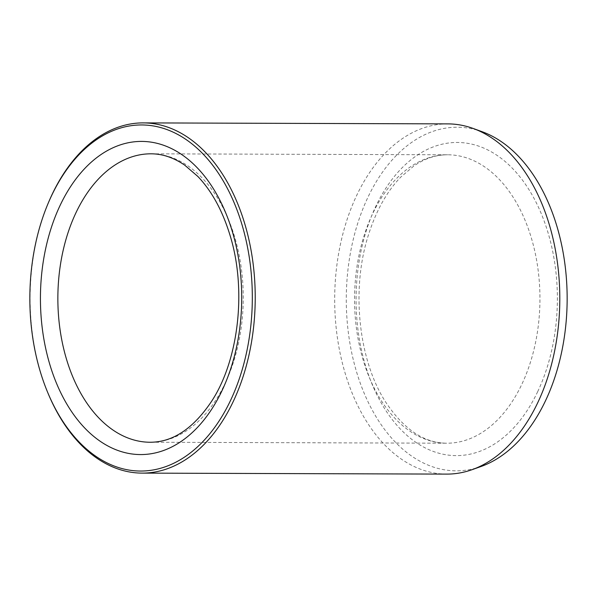 <?xml version="1.0" encoding="UTF-8"?>
<svg xmlns="http://www.w3.org/2000/svg" width="597" height="597" viewBox="0 0 597 597"><rect width="100%" height="100%" fill="white"/><g stroke="black" fill="none" stroke-linecap="round" stroke-linejoin="round"><path stroke-width="0.45" stroke-dasharray="2.98 2.24" d="M482.092 131.706A171.802 110.43 -89.8 0 0 356.499 227.33A171.802 110.43 -89.8 0 0 391.199 437.631A171.802 110.43 -89.8 0 0 481.003 466.511M48.521 202.443A175.115 112.564 -89.8 0 0 47.902 392.953M447.817 123.885A175.115 112.564 -89.8 0 0 340.402 244.389A175.115 112.564 -89.8 0 0 380.468 440.265A175.115 112.564 -89.8 0 0 446.683 474.108M150.086 442.243A144.213 92.699 -89.8 0 0 243.255 298.328A144.213 92.699 -89.8 0 0 151.026 153.817L447.72 154.787A144.213 92.699 90.2 0 1 530.091 233.905A144.213 92.699 90.2 0 1 521.875 384.207A144.213 92.699 90.2 0 1 446.78 443.205A144.213 92.699 90.2 0 1 364.409 364.088A144.213 92.699 90.2 0 1 372.625 213.786A144.213 92.699 90.2 0 1 447.72 154.787C436.31 154.713 425.049 158.414 413.945 165.899L400.759 177.1C386.811 191.533 375.998 210.942 368.319 235.33C350.954 289.396 358.543 360.23 385.565 401.9C403.714 429.325 424.124 443.093 446.78 443.205L150.086 442.243M537.74 391.542A156.571 100.639 90.2 0 1 364.498 362.163A156.571 100.639 90.2 0 1 467.921 143.377A156.571 100.639 90.2 0 1 537.74 391.542"/><path stroke-width="0.9" d="M47.439 391.833L47.902 392.953A175.115 112.564 -89.8 0 0 75.886 439.28A175.115 112.564 -89.8 0 0 142.093 473.115L446.683 474.108A175.115 112.564 -89.8 0 0 472.003 469.705L481.003 466.511A171.802 110.43 -89.8 0 0 567.15 299.388A171.802 110.43 -89.8 0 0 482.092 131.706L473.115 128.445A175.115 112.564 -89.8 0 0 447.817 123.885L143.235 122.892A175.115 112.564 -89.8 0 0 48.521 202.443L48.051 203.562A173.055 111.236 -89.8 0 0 47.439 391.833A173.055 111.236 -89.8 0 0 75.095 437.608A173.055 111.236 -89.8 0 0 231.823 397.684A173.055 111.236 -89.8 0 0 203.756 154.742A173.055 111.236 -89.8 0 0 48.051 203.562M142.093 473.115A175.115 112.564 -89.8 0 0 255.225 298.373A175.115 112.564 -89.8 0 0 143.235 122.892M472.003 469.705A175.115 112.564 -89.8 0 0 559.807 299.358A175.115 112.564 -89.8 0 0 473.115 128.445M60.066 205.487A156.571 100.639 -89.8 0 0 129.885 453.653A156.571 100.639 -89.8 0 0 233.308 234.867A156.571 100.639 -89.8 0 0 60.066 205.487M75.931 212.816A144.213 92.699 -89.8 0 0 67.715 363.118A144.213 92.699 -89.8 0 0 150.086 442.243C172.749 442.28 193.241 428.646 211.569 401.341C238.86 359.842 246.912 289.052 229.897 234.875C222.382 210.442 211.696 190.965 197.838 176.443L184.727 165.16C173.667 157.601 162.436 153.817 151.026 153.817A144.213 92.699 -89.8 0 0 75.931 212.816"/></g></svg>
